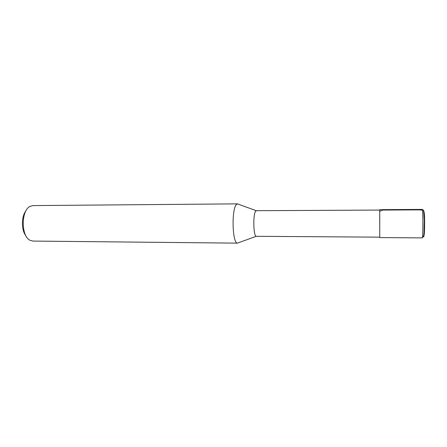 <?xml version="1.0" encoding="UTF-8"?>
<svg xmlns="http://www.w3.org/2000/svg" width="447" height="447" viewBox="0 0 447 447"><rect width="100%" height="100%" fill="white"/><g stroke="black" fill="none" stroke-linecap="round" stroke-linejoin="round"><path stroke-width="0.67" d="M238.597 242.704L237.441 243.123C232.256 243.565 231.401 208.447 236.547 204.419L237.642 203.86L238.631 204.296M237.642 203.86L32.927 205.592L30.033 206.397C21.02 210.448 20.998 236.195 30.005 240.262L32.899 241.073L237.608 243.14M25.92 235.787C21.227 230.205 21.238 216.437 25.937 210.867M379.687 237.161L256.276 236.307C253.332 236.39 252.868 213.878 255.768 211.101L256.427 210.705L379.71 210.068L379.766 209.649L422.231 209.419L423.197 210.062L423.767 211.822L424.287 220.634L424.035 232.976L423.594 236.178L422.203 237.882C423.007 238.776 423.192 213.007 422.404 209.855L422.231 209.419M422.203 237.882L379.743 237.586L379.71 210.073M379.76 223.617L379.71 211.286L382.844 210.062L418.917 209.872L423.41 210.207L424.041 214.236M423.94 234.01C424.616 237.29 424.896 216.197 424.214 213.415L423.963 213.297M423.907 234.351C424.616 238.631 424.957 215.962 424.22 212.934L423.924 212.951M423.538 236.396C424.359 240.799 424.723 214.42 423.873 210.995L423.555 210.911M256.299 210.721L237.474 203.877M256.276 236.307L237.441 243.123"/></g></svg>
